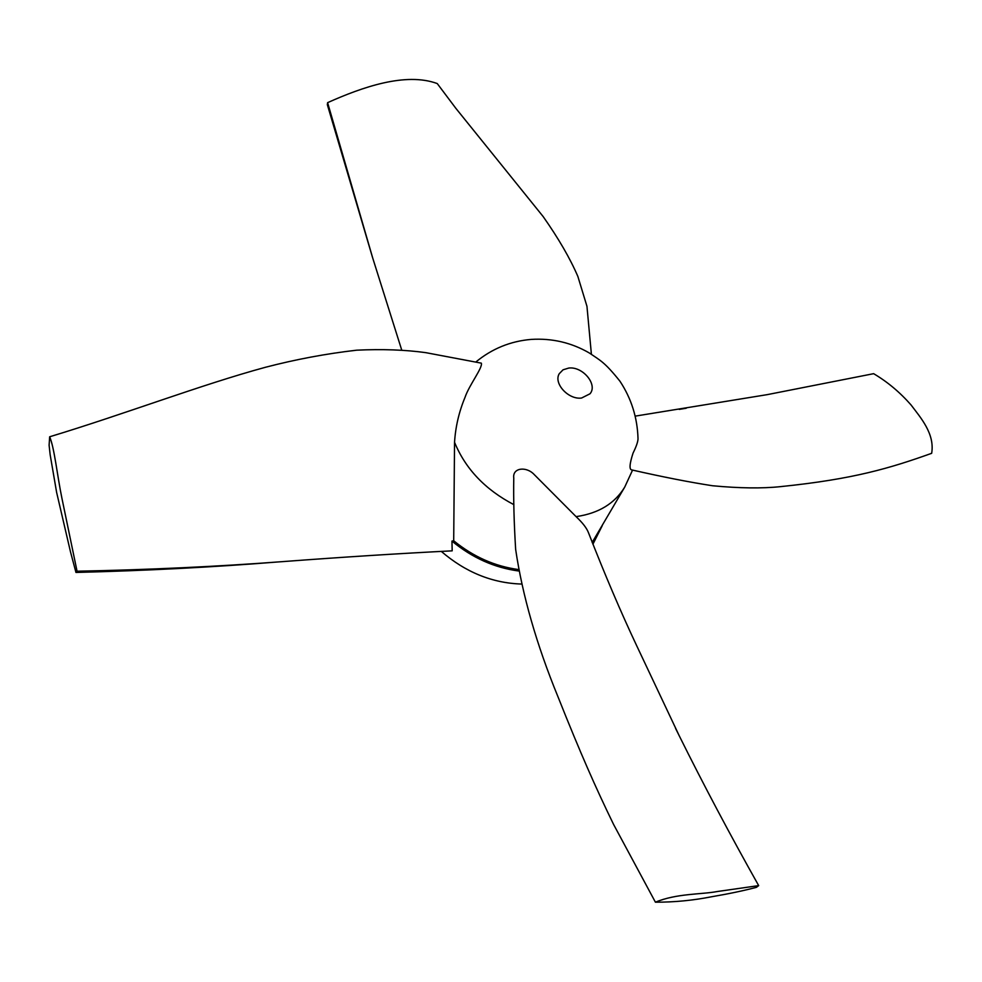 <?xml version="1.0" encoding="UTF-8"?>
<svg xmlns="http://www.w3.org/2000/svg" width="982" height="982" viewBox="0 0 982 982"><rect width="100%" height="100%" fill="white"/><g stroke="black" fill="none" stroke-linecap="round" stroke-linejoin="round"><path stroke-width="1.47" d="M521.381 584.045C492.105 583.075 465.394 572.175 441.249 551.356M518.778 571.021C494.4 567.743 472.121 557.764 451.953 541.082L452.186 550.841C399.416 553.492 342.865 557.089 282.509 561.63C217.231 566.589 148.736 569.781 77.05 571.217L75.958 572.445L70.532 552.019L56.612 492.363L50.143 454.654L49.1 445.202L49.665 436.781C54.391 447.731 57.287 475.951 61.94 498.353L77.05 571.217M717.204 891.533L758.681 885.617L756.386 887.347C743.914 890.649 728.951 893.792 711.52 896.775C692.862 900.445 674.155 902.249 655.399 902.188C676.537 893.35 701.504 894.528 717.204 891.533M588.697 533.3L588.427 532.575C586.659 528.058 582.608 522.817 576.299 516.851L534.257 474.601C526.352 466.008 512.248 467.763 513.77 478.038C513.39 498.942 514.016 522.731 515.648 549.392C522.424 595.337 536.565 644.536 558.058 696.974C580.681 753.759 595.522 787.318 613.59 824.45L655.411 902.188M592.158 542.457L624.748 487.047C614.83 503.447 598.738 513.291 576.471 516.569L576.066 516.63M451.953 541.082L453.696 540.775L454.543 442.293C455.525 426.728 459.024 411.753 465.026 397.366C469.175 384.981 482.862 367.771 481.34 363.156L425.82 352.661C405.247 349.801 382.219 348.978 356.712 350.181C326.061 353.704 295.607 359.412 265.349 367.305C201.138 384.76 124.788 414.036 49.652 436.781M453.709 540.775C473.336 556.769 494.94 566.369 518.521 569.548M475.779 362.051C491.982 348.696 510.48 341.147 531.237 339.404C552.154 338.115 571.524 342.657 589.36 353.004C600.419 360.566 604.568 361.99 619.949 381.212C631.365 398.52 637.392 417.669 638.018 438.659C637.993 441.642 636.336 446.454 633.059 453.083C629.487 464.069 629.094 469.691 631.892 469.948C663.034 477.007 689.929 482.285 712.588 485.759C739.569 488.287 762.192 488.57 780.444 486.642C853.947 479.118 890.073 468.144 931.66 453.316C935.011 433.737 920.453 417.46 911.001 404.903C899.88 392.248 887.433 381.826 873.636 373.676L767.237 394.641L635.55 416.073M679.2 409.396L686.234 408.242M277.39 561.999C213.303 567.179 146.158 570.665 75.958 572.445M675.53 728.337L679.237 735.788C703.48 784.618 729.957 834.565 758.681 885.617M372.509 257.394L327.337 104.669L327.607 102.656C362.284 87.128 405.615 71.944 437.248 83.556L455.783 108.241L543.144 216.556C558.549 238.479 570.125 258.45 577.87 276.458L586.954 306.298L591.397 354.257M401.687 349.948L372.792 258.278L327.607 102.656M568.725 368.066C582.719 366.163 598.075 384.674 589.973 393.807L581.565 398.029C568.406 399.92 553.247 383.287 559.274 373.688L563.042 369.809L568.725 368.066M602.236 525.677L592.907 544.237M513.893 504.662C485.268 489.687 465.48 468.893 454.543 442.293M679.237 735.788L636.545 645.407C620.845 612.13 604.802 574.519 588.427 532.575M624.748 487.047L632.58 470.059"/></g></svg>
